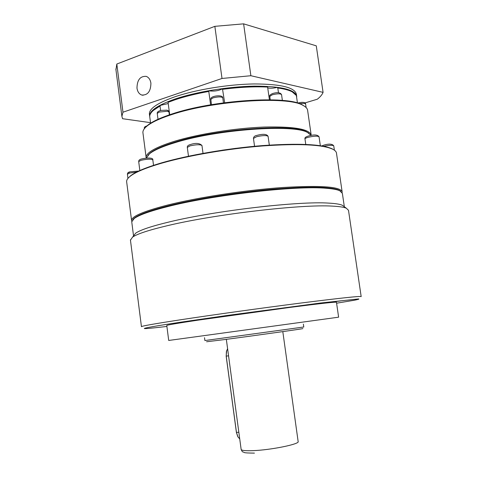 <?xml version="1.0" encoding="UTF-8"?>
<svg xmlns="http://www.w3.org/2000/svg" width="477" height="477" viewBox="0 0 477 477"><rect width="100%" height="100%" fill="white"/><g stroke="black" fill="none" stroke-linecap="round" stroke-linejoin="round"><path stroke-width="0.72" d="M132.803 219.7C135.319 215.842 147.101 211.228 168.137 205.843C196.703 198.694 240.289 191.82 276.159 188.91C313.478 186.209 335.003 186.978 340.727 191.217L338.926 190.126C336.374 188.999 331.986 188.194 325.761 187.705C304.606 186.018 260.359 189.238 218.293 195.922C176.192 202.594 143.052 211.561 134.842 217.703L132.803 219.7M342.11 192.481L342.164 191.957C340.948 186.704 321.128 185.225 282.7 187.503C245.577 190.108 198.033 197.395 167.528 205.068C143.619 211.251 131.634 216.367 131.569 220.416L131.813 221.292M342.104 191.569L336.506 153.355C336.41 151.764 335.075 150.338 332.499 149.092C321.892 144.495 298.572 143.452 262.529 145.962C228.03 148.687 188.498 155.478 162.043 163.08C146.063 167.731 135.42 172.143 130.132 176.311C127.711 178.237 126.542 180.002 126.626 181.6L126.685 182.089M334.103 149.993L332.016 148.746C321.438 144.161 298.208 143.112 262.326 145.604C227.982 148.317 188.636 155.079 162.287 162.657C146.373 167.296 135.778 171.69 130.501 175.852L128.092 178.207M311.064 135.426L307.701 132.6C294.41 123.925 217.22 129.327 174.928 142.677C162.395 146.499 153.91 150.219 149.456 153.832L146.35 158.12M308.881 133.256L306.914 132.034C293.689 123.412 217.232 128.754 175.321 141.997C162.901 145.795 154.482 149.486 150.064 153.087L147.888 155.311M311.225 135.402L311.225 135.307C309.829 129.13 294.13 126.375 264.115 127.049C235.25 128.128 198.623 133.959 174.737 141.204C155.603 147.202 146.063 152.628 146.129 157.47L146.236 158.131M311.159 134.854L307.647 110.569C307.492 108.631 305.948 106.908 303.014 105.393C288.001 95.764 212.456 100.659 171.237 114.748C159.485 118.618 151.31 122.47 146.719 126.304C144.048 128.575 142.778 130.68 142.909 132.624L142.975 133.119M173.103 142.683L174.94 142.766M304.427 106.204L302.233 104.845C287.303 95.275 212.486 100.11 171.631 114.092C159.986 117.932 151.877 121.76 147.315 125.57L144.901 128.057M210.607 104.821L208.789 91.447C196.113 93.719 184.921 96.479 175.226 99.723L168.065 102.346L169.699 114.736M168.065 102.346L168.363 101.75L175.614 99.085C185.279 95.841 196.435 93.098 209.075 90.839C214.113 91.495 218.579 90.809 222.473 88.782L224.649 102.698M208.789 91.447L209.075 90.839M160.6 110.557L160.004 106.049L153.463 110.336C150.839 112.602 149.593 114.713 149.736 116.674L149.796 117.145M160.004 106.049L160.66 105.292L168.22 103.551M269.41 99.788L267.615 87.07C254.426 86.42 239.496 87.16 222.813 89.288M267.728 87.851C269.899 88.46 272.987 88.323 276.994 87.452L277.799 87.989L278.473 92.741M267.615 87.07L267.257 86.57C254.092 85.896 239.162 86.635 222.473 88.782M297.445 103.008L296.366 95.519L292.174 91.811C288.931 90.141 284.137 88.871 277.799 87.989M276.994 87.452C283.356 88.328 288.156 89.598 291.405 91.268L293.498 92.568M151.764 111.988L154.053 109.615L160.66 105.292M361.167 296.551L348.49 210.291L346.284 208.181C343.786 207.137 339.153 206.458 332.403 206.124C301.887 204.09 215.133 214.185 167.671 225.615C149.021 230.027 137.328 233.861 132.576 237.111L130.454 240.152M344.233 206.678L342.206 205.199C339.731 204.162 335.218 203.464 328.659 203.113C298.972 201.002 215.562 210.661 169.723 221.829C151.704 226.14 140.369 229.92 135.701 233.152L133.536 235.894L131.795 222.193M344.334 206.756L342.367 193.352L339.743 190.717C337.179 189.59 332.767 188.779 326.506 188.296C296.742 185.386 213.422 194.807 167.731 206.589C150.243 211.013 139.069 214.978 134.222 218.49L131.747 221.823M340.578 300.915L328.093 302.513L340.578 300.915M193.263 320.711L179.394 322.464L193.263 320.711M166.771 325.463L168.709 340.459L199.768 336.219L338.616 317.181L336.458 302.251C335.891 301.804 320.383 303.515 289.933 307.403L197.651 320.204C177.575 323.233 167.284 324.986 166.771 325.463L166.777 325.499M204.895 340.554L303.789 327.007L303.384 324.157M206.589 341.753L225.019 339.523C256.411 335.414 308.476 328.063 302.382 328.623M227.601 348.681L226.408 351.483L226.217 356.11L236.455 432.406L237.999 436.986L239.722 438.888M226.658 350.589L226.164 356.104L236.401 432.371L237.743 436.544M136.982 88.167C137.555 91.763 139.141 94.052 141.747 95.036C147.721 95.328 150.774 91.381 150.905 83.195C150.338 79.659 148.782 77.381 146.242 76.374C140.202 76.01 137.114 79.939 136.982 88.167M149.73 116.567L149.647 115.989C149.498 110.67 157.994 105.006 175.131 98.995C196.351 91.817 228.733 86.534 254.39 86.134C281.114 86.194 295.215 89.593 296.682 96.336L296.634 97.403M296.611 95.847L296.39 94.291C294.911 87.482 280.81 84.035 254.08 83.946C228.423 84.316 196.053 89.604 174.844 96.819C157.714 102.865 149.223 108.571 149.379 113.931L149.438 114.408M115.953 69.779L116.817 64.037L214.853 26.336L243.616 23.85L316.275 45.834L323.078 92.365C322.208 94.595 320.3 96.873 317.354 99.198L304.94 102.937M323.078 92.365L250.872 75.724L243.616 23.85M214.853 26.336L222.008 78.466L250.872 75.724M222.008 78.466L122.971 112.202L116.817 64.037M150.517 122.667L122.571 118.707L121.897 116.352L122.971 112.202M136.732 172.024L129.464 173.079L127.413 174.224M153.528 165.34L152.825 159.938C151.048 158.841 147.083 158.972 140.936 160.32L138.7 161.625M203.017 153.367L201.962 145.533C200.245 144.37 196.232 144.495 189.918 145.914L187.312 147.435M269.32 145.097L268.086 136.321C266.542 135.206 262.672 135.349 256.465 136.75L253.46 138.431M320.341 145.7L319.047 136.81C317.688 135.82 314.069 135.987 308.19 137.298C306.091 137.895 305.018 138.443 304.976 138.938L304.982 138.98M334.383 150.183L333.745 145.837C332.582 144.996 329.285 145.151 323.853 146.302M158.012 119.28L157.237 113.377C157.106 111.94 158.477 110.944 161.351 110.39L166.741 110.157C168.131 110.36 168.876 110.974 168.983 111.994L167.51 111.248L159.187 112.077L157.243 113.413M223.451 102.859L222.759 97.803C221.37 96.598 218.108 96.634 212.975 97.898L210.721 99.431M282.378 100.426L281.549 94.613C280.315 93.516 277.226 93.57 272.278 94.786L269.773 96.396M306.121 107.552L305.62 104.064C305.381 103.449 303.903 103.259 301.178 103.485L299.568 103.706M145.461 127.46L144.316 128.402M222.228 150.195L235.9 148.323M130.263 171.774C128.551 172.197 128.295 172.626 129.494 173.073M141.442 326.703L141.442 326.65C141.937 326 154.781 323.74 179.972 319.87C212.193 314.945 262.111 307.993 300.653 303.074C340.471 298.053 360.648 295.901 361.178 296.611M166.896 326.447C122.696 331.604 151.954 326.435 181.797 322.029L227.69 315.38L320.663 303.002L358.591 298.93C359.563 299.061 358.054 299.514 354.071 300.283L336.595 303.205M241.123 449.322L241.141 449.417C241.589 450.509 245.47 450.92 252.774 450.658C270.793 450.061 300.069 444.081 298.143 441.511L282.807 331.61M228.561 355.83L226.164 356.104M238.834 432.269L236.401 432.371M127.943 178.386L127.407 174.188C127.407 172.954 128.247 172.167 129.941 171.833L138.747 171.04M139.844 170.533L138.694 161.584C138.652 160.296 139.558 159.437 141.419 159.014C147.62 157.523 153.511 157.708 152.819 159.902M188.481 156.223L187.306 147.387C187.139 146.093 188.159 145.151 190.371 144.561C195.665 142.778 199.529 143.088 201.956 145.491M254.551 146.278L253.454 138.384C253.591 136.798 254.73 135.802 256.864 135.402C263.012 133.733 266.744 134.025 268.08 136.279M305.763 144.418L304.976 138.938C304.553 137.758 305.745 136.774 308.541 135.993C314.099 134.401 317.604 134.663 319.047 136.774M321.76 145.92L323.949 145.115C328.957 143.631 332.225 143.857 333.739 145.807M211.436 104.678L210.774 98.667C211.174 95.782 222.86 94.446 222.753 97.761M270.256 99.8L269.767 96.354C269.278 95.537 270.226 94.607 272.617 93.546C277.238 92.103 280.214 92.449 281.543 94.577M297.451 103.062L300.796 102.43C304.034 102.126 305.644 102.668 305.62 104.064M126.626 181.6L131.569 220.416M130.501 175.852L130.132 176.311M150.064 153.087L149.456 153.832M146.129 157.47L142.909 132.624M147.315 125.57L146.719 126.304M144.358 128.712L144.316 128.373C144.066 127.252 144.978 126.423 147.065 125.886M332.016 148.746L332.499 149.092M306.914 132.034L307.701 132.6M302.233 104.845L303.014 105.393M169.359 114.85L168.983 111.994M149.736 116.674L150.589 123.215M154.053 109.615L153.463 110.336M291.405 91.268L292.174 91.811M141.442 326.65L130.412 239.824M342.206 205.199L346.284 208.181M338.926 190.126L339.743 190.717M204.52 337.704L204.901 340.566M226.342 339.35L241.141 449.417C241.899 451.236 242.572 452.107 243.169 452.023C245.261 452.238 240.843 453.013 254.432 453.114M135.701 233.152L132.576 237.111M134.842 217.703L134.222 218.49M143.112 95.275L141.747 95.036M149.647 115.989L149.379 113.931M121.897 116.352L115.851 68.986"/></g></svg>
